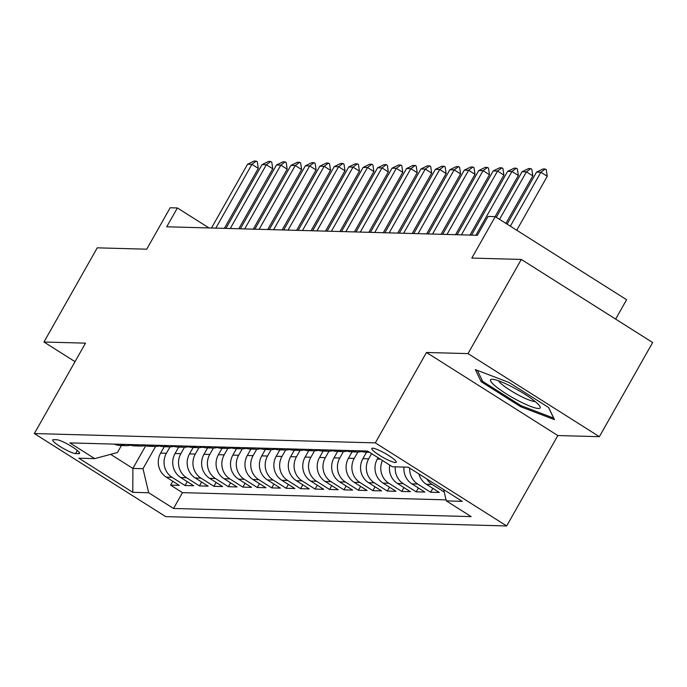 <?xml version="1.0" encoding="UTF-8"?>
<svg xmlns="http://www.w3.org/2000/svg" width="687" height="687" viewBox="0 0 687 687"><rect width="100%" height="100%" fill="white"/><g stroke="black" fill="none" stroke-linecap="round" stroke-linejoin="round"><path stroke-width="1.03" d="M372.646 448.173A14.032 2.267 -150.5 0 0 371.787 448.448A14.032 2.267 -150.5 0 0 381.105 456.288A14.032 2.267 -150.5 0 0 395.368 462.54A14.032 2.267 -150.5 0 0 396.219 462.274A14.032 2.267 -150.5 0 0 386.91 454.425A14.032 2.267 -150.5 0 0 372.646 448.173M615.638 319.103L626.604 299.721L495.258 216.645L488.028 216.448L477.371 235.28L166.735 226.787L177.392 207.955L170.17 207.757L146.726 249.192L97.245 247.835L43.959 342.014L75.029 361.663M599.373 436.683L652.65 342.512L521.296 259.437L468.019 353.607L426.481 352.474L375.325 442.875L506.68 525.95L557.827 435.549L599.373 436.683L468.019 353.607M375.325 442.875L34.35 433.557L165.704 516.633L506.68 525.95M164.253 446.705L160.621 453.119A17.544 16.565 91.6 0 0 166.297 477.164L179.255 485.357L170.591 485.125L172.772 481.261M170.032 446.851L166.4 453.274A17.544 16.565 91.6 0 0 172.076 477.319L185.035 485.52L187.225 481.656M185.035 485.52L193.708 485.752L180.75 477.559A17.544 16.565 91.6 0 1 175.073 453.514L178.697 447.1M193.15 447.495L189.518 453.909A17.544 16.565 91.6 0 0 195.194 477.954L208.152 486.147L199.488 485.915L201.669 482.051M207.594 447.89L203.97 454.305A17.544 16.565 91.6 0 0 209.647 478.35L222.605 486.542L213.932 486.31L216.122 482.446M222.047 448.285L218.414 454.7A17.544 16.565 91.6 0 0 224.091 478.745L237.049 486.937L228.385 486.705L230.566 482.841M236.491 448.68L232.867 455.095A17.544 16.565 91.6 0 0 238.544 479.14L251.502 487.332L242.829 487.1L245.019 483.236M250.944 449.075L247.311 455.49A17.544 16.565 91.6 0 0 252.988 479.535L265.946 487.727L257.282 487.495L259.463 483.631M265.388 449.47L261.764 455.885A17.544 16.565 91.6 0 0 267.441 479.93L280.399 488.122L271.726 487.89L273.915 484.026M279.841 449.865L276.208 456.28A17.544 16.565 91.6 0 0 281.885 480.325L294.843 488.517L286.178 488.285L288.36 484.421M294.285 450.26L290.661 456.675A17.544 16.565 91.6 0 0 296.337 480.72L309.287 488.912L300.623 488.68L302.812 484.816M308.738 450.655L305.105 457.07A17.544 16.565 91.6 0 0 310.782 481.115L323.74 489.307L315.067 489.075L317.257 485.211M323.182 451.05L319.558 457.465A17.544 16.565 91.6 0 0 325.234 481.51L338.184 489.702L329.52 489.47L331.701 485.606M337.635 451.445L334.002 457.86A17.544 16.565 91.6 0 0 339.679 481.905L352.637 490.097L343.964 489.865L346.154 486.001M352.079 451.84L348.455 458.255A17.544 16.565 91.6 0 0 354.123 482.3L367.081 490.492L358.416 490.26L360.598 486.396M366.532 452.235L362.899 458.65A17.544 16.565 91.6 0 0 368.575 482.695L381.534 490.887L372.861 490.655L375.05 486.791M378.09 457.74L377.343 459.045A17.544 16.565 91.6 0 0 383.02 483.09L395.978 491.282L387.313 491.05L389.495 487.186M389.744 465.108A17.544 16.565 91.6 0 0 397.472 483.485L410.431 491.677L401.758 491.445L403.947 487.581M403.965 467.074A17.544 16.565 91.6 0 0 411.917 483.88L424.875 492.072L416.21 491.84L418.392 487.976M418.933 473.953A17.544 16.565 91.6 0 0 426.369 484.275L439.328 492.467L430.655 492.236L432.844 488.371M75.561 453.583L78.739 453.669A13.594 2.19 -150.5 0 0 79.563 453.403A13.594 2.19 -150.5 0 0 70.546 445.811A13.594 2.19 -150.5 0 0 56.729 439.749L53.552 439.663A13.594 2.19 -150.5 0 0 52.719 439.929A13.594 2.19 -150.5 0 0 61.744 447.529A13.594 2.19 -150.5 0 0 75.561 453.583L77.322 450.466M145.704 445.777L132.892 468.422L143.008 468.697L148.675 492.751L173.528 508.466L471.162 516.607L446.31 500.883L462.205 501.321L408.241 467.194L392.354 466.756L367.502 451.041L69.868 442.9L94.72 458.624L117.443 452.535L121.401 445.528M148.675 492.751L132.789 492.313L78.825 458.186L94.72 458.624M371.607 453.635L368.679 458.804L362.899 458.65M357.867 451.986L354.234 458.409L348.455 458.255M343.414 451.591L339.782 458.014L334.002 457.86M328.97 451.196L325.337 457.619L319.558 457.465M314.517 450.801L310.885 457.224L305.105 457.07M300.073 450.406L296.44 456.829L290.661 456.675M285.62 450.011L281.988 456.434L276.208 456.28M271.176 449.616L267.544 456.039L261.764 455.885M256.723 449.221L253.091 455.644L247.311 455.49M242.279 448.826L238.647 455.249L232.867 455.095M227.826 448.431L224.194 454.854L218.414 454.7M213.382 448.036L209.75 454.459L203.97 454.305M198.929 447.641L195.297 454.064L189.518 453.909M184.485 447.246L180.853 453.669L175.073 453.514M170.591 485.125L182.484 492.648L446.069 499.853M444.231 492.081L432.149 484.438A17.544 16.565 -88.4 0 1 426.73 478.882M430.655 492.236L417.696 484.043A17.544 16.565 -88.4 0 1 409.684 468.105M416.21 491.84L403.252 483.639A17.544 16.565 -88.4 0 1 395.3 466.842M401.758 491.445L388.799 483.244A17.544 16.565 -88.4 0 1 382.461 460.505M387.313 491.05L374.355 482.849A17.544 16.565 -88.4 0 1 368.679 458.804M372.861 490.655L359.902 482.454A17.544 16.565 -88.4 0 1 354.234 458.409M358.416 490.26L345.458 482.059A17.544 16.565 -88.4 0 1 339.782 458.014M343.964 489.865L331.005 481.664A17.544 16.565 -88.4 0 1 325.337 457.619M329.52 489.47L316.561 481.269A17.544 16.565 -88.4 0 1 310.885 457.224M315.067 489.075L302.117 480.874A17.544 16.565 -88.4 0 1 296.44 456.829M300.623 488.68L287.664 480.479A17.544 16.565 -88.4 0 1 281.988 456.434M286.178 488.285L273.22 480.084A17.544 16.565 -88.4 0 1 267.544 456.039M271.726 487.89L258.767 479.689A17.544 16.565 -88.4 0 1 253.091 455.644M257.282 487.495L244.323 479.294A17.544 16.565 -88.4 0 1 238.647 455.249M242.829 487.1L229.87 478.899A17.544 16.565 -88.4 0 1 224.194 454.854M228.385 486.705L215.426 478.504A17.544 16.565 -88.4 0 1 209.75 454.459M213.932 486.31L200.973 478.109A17.544 16.565 -88.4 0 1 195.297 454.064M199.488 485.915L186.529 477.714A17.544 16.565 -88.4 0 1 180.853 453.669M120.131 444.274A17.544 16.565 91.6 0 0 126.159 445.665A17.544 16.565 91.6 0 0 130.513 445.167M114.351 444.12A17.544 16.565 91.6 0 0 120.38 445.502L126.159 445.665M155.588 446.456L143.008 468.697M495.258 216.645L471.814 258.08L521.296 259.437M34.35 433.557L85.497 343.148L43.959 342.014M209.003 227.947L177.392 207.955M110.65 454.356L132.892 468.422L132.789 492.313M182.484 492.648L173.528 508.466M128.804 444.515A17.544 16.565 91.6 0 0 134.832 445.897L140.612 446.061A17.544 16.565 -88.4 0 1 134.583 444.669M144.966 445.562A17.544 16.565 -88.4 0 1 140.612 446.061M143.248 444.91A17.544 16.565 91.6 0 0 149.277 446.292L155.056 446.456A17.544 16.565 -88.4 0 1 149.027 445.064M159.41 445.957A17.544 16.565 -88.4 0 1 155.056 446.456M157.701 445.305A17.544 16.565 91.6 0 0 163.729 446.687L169.509 446.851A17.544 16.565 -88.4 0 1 163.48 445.459M173.863 446.352A17.544 16.565 -88.4 0 1 169.509 446.851M172.145 445.7A17.544 16.565 91.6 0 0 178.173 447.082L183.953 447.246A17.544 16.565 -88.4 0 1 177.924 445.854M188.307 446.748A17.544 16.565 -88.4 0 1 183.953 447.246M186.598 446.095A17.544 16.565 91.6 0 0 192.626 447.477L198.406 447.641A17.544 16.565 -88.4 0 1 192.377 446.249M202.759 447.143A17.544 16.565 -88.4 0 1 198.406 447.641M201.042 446.49A17.544 16.565 91.6 0 0 207.07 447.872L212.85 448.036A17.544 16.565 -88.4 0 1 206.821 446.644M217.204 447.538A17.544 16.565 -88.4 0 1 212.85 448.036M215.486 446.885A17.544 16.565 91.6 0 0 221.523 448.267L227.303 448.431A17.544 16.565 -88.4 0 1 221.266 447.039M231.648 447.933A17.544 16.565 -88.4 0 1 227.303 448.431M229.939 447.28A17.544 16.565 91.6 0 0 235.967 448.663L241.747 448.826A17.544 16.565 -88.4 0 1 235.718 447.435M246.101 448.328A17.544 16.565 -88.4 0 1 241.747 448.826M244.383 447.675A17.544 16.565 91.6 0 0 250.42 449.058L256.199 449.221A17.544 16.565 -88.4 0 1 250.162 447.83M260.545 448.723A17.544 16.565 -88.4 0 1 256.199 449.221M258.836 448.07A17.544 16.565 91.6 0 0 264.864 449.453L270.644 449.616A17.544 16.565 -88.4 0 1 264.615 448.225M274.998 449.118A17.544 16.565 -88.4 0 1 270.644 449.616M273.28 448.465A17.544 16.565 91.6 0 0 279.317 449.848L285.096 450.011A17.544 16.565 -88.4 0 1 279.059 448.62M289.442 449.513A17.544 16.565 -88.4 0 1 285.096 450.011M287.733 448.86A17.544 16.565 91.6 0 0 293.761 450.243L299.541 450.406A17.544 16.565 -88.4 0 1 293.512 449.015M303.894 449.908A17.544 16.565 -88.4 0 1 299.541 450.406M302.177 449.255A17.544 16.565 91.6 0 0 308.214 450.638L313.993 450.801A17.544 16.565 -88.4 0 1 307.956 449.41M318.339 450.303A17.544 16.565 -88.4 0 1 313.993 450.801M316.63 449.65A17.544 16.565 91.6 0 0 322.658 451.033L328.438 451.196A17.544 16.565 -88.4 0 1 322.409 449.805M332.791 450.698A17.544 16.565 -88.4 0 1 328.438 451.196M331.074 450.045A17.544 16.565 91.6 0 0 337.111 451.428L342.89 451.591A17.544 16.565 -88.4 0 1 336.853 450.2M347.236 451.093A17.544 16.565 -88.4 0 1 342.89 451.591M345.527 450.44A17.544 16.565 91.6 0 0 351.555 451.823L357.334 451.986A17.544 16.565 -88.4 0 1 351.306 450.595M361.688 451.488A17.544 16.565 -88.4 0 1 357.334 451.986M359.971 450.835A17.544 16.565 91.6 0 0 366.008 452.218L369.52 452.312M369.142 452.08A17.544 16.565 -88.4 0 1 365.75 450.99M446.31 500.883L443.647 489.582M426.481 352.474L557.827 435.549M509.076 382.504L475.352 369.615L481.192 381.74L520.746 406.756L554.469 419.654L548.63 407.52L509.076 382.504M521.313 405.751L520.746 406.756M482.076 380.169L481.192 381.74M211.484 228.007L247.569 164.227L254.087 161.05L256.251 161.101L251.906 164.348L258.295 168.392L224.366 228.359M247.569 164.227L251.906 164.348L215.821 228.127M256.251 161.101L257.316 161.78L258.295 168.392M495.662 386.36A28.502 4.603 -150.5 0 0 525.684 404.325A28.502 4.603 -150.5 0 0 539.776 406.206A28.502 4.603 -150.5 0 0 535.01 401.397A28.502 4.603 -150.5 0 0 511.832 386.747A28.502 4.603 -150.5 0 0 492.184 379.284A28.502 4.603 -150.5 0 0 495.662 386.36M498.625 380.838A21.58 3.487 -150.5 0 0 502.386 384.754A21.58 3.487 -150.5 0 0 520.377 396.064A21.58 3.487 -150.5 0 0 535.121 401.491M548.535 407.46L553.662 418.117L520.995 405.631L482.66 381.388L477.371 370.379M225.929 228.402L262.022 164.622L268.531 161.445L270.704 161.497L266.35 164.743L272.739 168.787L238.81 228.754M262.022 164.622L266.35 164.743L230.265 228.522M270.704 161.497L271.769 162.175L272.739 168.787M240.381 228.797L276.466 165.017L282.984 161.84L285.148 161.892L280.803 165.138L287.192 169.182L253.263 229.149M276.466 165.017L280.803 165.138L244.718 228.917M285.148 161.892L286.213 162.57L287.192 169.182M254.825 229.192L290.91 165.412L297.428 162.235L299.601 162.287L295.247 165.533L301.636 169.577L267.707 229.544M290.91 165.412L295.247 165.533L259.162 229.312M299.601 162.287L300.666 162.965L301.636 169.577M269.278 229.587L305.363 165.807L311.881 162.63L314.045 162.69L309.7 165.928L316.089 169.972L282.159 229.939M305.363 165.807L309.7 165.928L273.615 229.707M314.045 162.69L315.11 163.36L316.089 169.972M283.722 229.982L319.807 166.202L326.325 163.025L328.498 163.085L324.144 166.323L330.533 170.367L296.604 230.334M319.807 166.202L324.144 166.323L288.059 230.102M328.498 163.085L329.562 163.755L330.533 170.367M298.175 230.377L334.26 166.597L340.778 163.42L342.942 163.48L338.597 166.718L344.986 170.762L311.056 230.729M334.26 166.597L338.597 166.718L302.512 230.497M342.942 163.48L344.007 164.15L344.986 170.762M312.619 230.772L348.704 166.993L355.222 163.815L357.395 163.875L353.041 167.113L359.43 171.157L325.501 231.124M348.704 166.993L353.041 167.113L316.956 230.892M357.395 163.875L358.459 164.545L359.43 171.157M327.072 231.167L363.157 167.388L369.675 164.21L371.839 164.27L367.493 167.508L373.883 171.552L339.945 231.528M363.157 167.388L367.493 167.508L331.4 231.287M371.839 164.27L372.904 164.94L373.883 171.552M341.516 231.562L377.601 167.783L384.119 164.605L386.292 164.665L381.938 167.903L388.327 171.948L354.398 231.923M377.601 167.783L381.938 167.903L345.853 231.682M386.292 164.665L387.356 165.335L388.327 171.948M355.969 231.966L392.054 168.178L398.572 165L400.736 165.06L396.39 168.298L402.78 172.343L368.842 232.318M392.054 168.178L396.39 168.298L360.297 232.077M400.736 165.06L401.801 165.73L402.78 172.343M370.413 232.361L406.498 168.573L413.016 165.395L415.18 165.455L410.835 168.693L417.224 172.738L383.294 232.713M406.498 168.573L410.835 168.693L374.75 232.472M415.18 165.455L416.253 166.125L417.224 172.738M384.866 232.756L420.951 168.968L427.469 165.79L429.633 165.85L425.279 169.088L431.676 173.133L397.739 233.108M420.951 168.968L425.279 169.088L389.194 232.867M429.633 165.85L430.697 166.52L431.676 173.133M399.31 233.151L435.395 169.363L441.913 166.185L444.077 166.245L439.732 169.483L446.121 173.528L412.191 233.503M435.395 169.363L439.732 169.483L403.647 233.262M444.077 166.245L445.142 166.915L446.121 173.528M413.763 233.546L449.848 169.758L456.366 166.58L458.53 166.64L454.176 169.878L460.573 173.923L426.636 233.898M449.848 169.758L454.176 169.878L418.091 233.657M458.53 166.64L459.594 167.31L460.573 173.923M428.207 233.941L464.292 170.153L470.81 166.975L472.974 167.035L468.628 170.273L475.018 174.318L441.088 234.293M464.292 170.153L468.628 170.273L432.544 234.052M472.974 167.035L474.039 167.705L475.018 174.318M442.66 234.336L478.745 170.548L485.254 167.37L487.427 167.43L483.073 170.668L489.462 174.713L455.533 234.688M478.745 170.548L483.073 170.668L446.988 234.447M487.427 167.43L488.491 168.1L489.462 174.713M457.104 234.731L493.189 170.943L499.707 167.765L501.871 167.826L497.525 171.063L503.914 175.108L469.985 235.083M493.189 170.943L497.525 171.063L461.441 234.842M501.871 167.826L502.936 168.495L503.914 175.108M471.548 235.126L507.641 171.338L514.151 168.16L516.323 168.221L511.97 171.458L518.359 175.503L495.087 216.637M507.641 171.338L511.97 171.458L475.885 235.237M516.323 168.221L517.388 168.89L518.359 175.503M496.306 217.307L522.086 171.733L528.604 168.555L530.768 168.616L526.422 171.853L532.811 175.898L505.933 223.395M522.086 171.733L526.422 171.853L499.543 219.359M530.768 168.616L531.832 169.285L532.811 175.898M507.109 224.142L536.53 172.128L543.048 168.95L545.22 169.011L540.867 172.248L547.256 176.293L516.744 230.231M536.53 172.128L540.867 172.248L510.347 226.195M545.22 169.011L546.285 169.68L547.256 176.293M380.28 459.122L377.343 459.045M166.4 453.274L160.621 453.119M172.076 477.319L166.297 477.164M432.149 484.438L426.369 484.275M417.696 484.043L411.917 483.88M403.252 483.639L397.472 483.485M388.799 483.244L383.02 483.09M374.355 482.849L368.575 482.695M359.902 482.454L354.123 482.3M345.458 482.059L339.679 481.905M331.005 481.664L325.234 481.51M316.561 481.269L310.782 481.115M302.117 480.874L296.337 480.72M287.664 480.479L281.885 480.325M273.22 480.084L267.441 479.93M258.767 479.689L252.988 479.535M244.323 479.294L238.544 479.14M229.87 478.899L224.091 478.745M215.426 478.504L209.647 478.35M200.973 478.109L195.194 477.954M186.529 477.714L180.75 477.559M79.366 452.561L78.739 453.669"/></g></svg>
